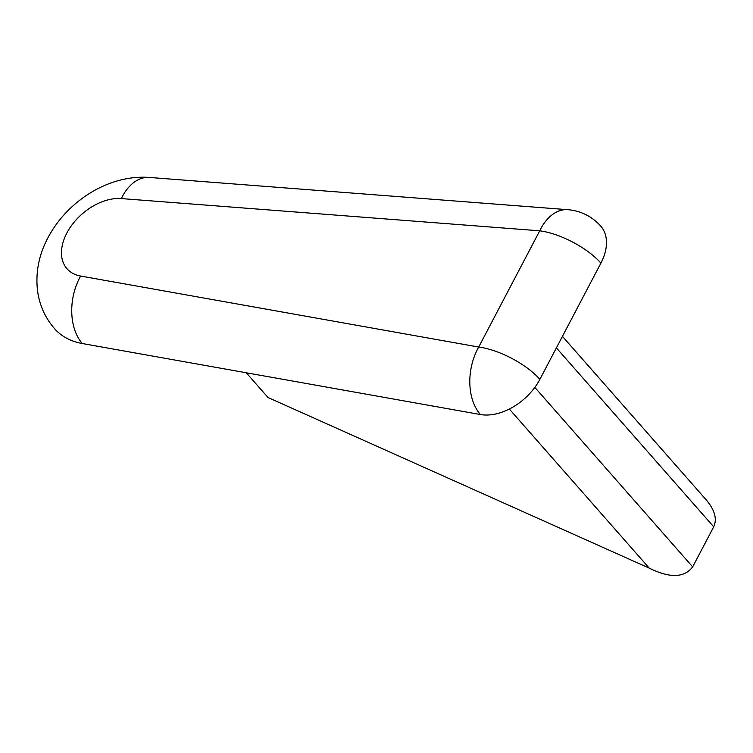 <?xml version="1.0" encoding="UTF-8"?>
<svg xmlns="http://www.w3.org/2000/svg" width="753" height="753" viewBox="0 0 753 753"><rect width="100%" height="100%" fill="white"/><g stroke="black" fill="none" stroke-linecap="round" stroke-linejoin="round"><path stroke-width="1.13" d="M121.308 198.576A47.317 31.165 -41.3 0 0 66.866 233.006A47.317 31.165 -41.3 0 0 80.637 276.05L478.71 347.048L539.732 230.813L121.308 198.576A48.907 30.967 -85.6 0 1 149.358 177.444C137.451 176.588 125.516 178.122 113.581 182.066C103.509 185.398 93.946 190.198 84.901 196.448C69.521 207.169 57.397 220.573 48.521 236.658C38.874 254.401 35.25 272.718 37.65 291.609C39.758 305.784 45.396 318.142 54.564 328.685A96.224 63.384 -41.3 0 0 82.303 343.528L480.376 414.526A48.907 32.219 -41.3 0 0 539.873 379.352L600.894 263.117A48.907 32.219 -41.3 0 0 600.762 226.154A48.907 48.907 0 0 0 567.79 209.682A48.907 30.967 -85.6 0 0 539.732 230.813A48.907 18.514 27.7 0 1 600.894 263.117M539.873 379.352A48.907 18.514 27.7 0 0 478.71 347.048A48.907 32.577 100.1 0 0 480.376 414.526M246.269 372.773L268.03 397.518L649.237 568.129L509.339 409.03M562.444 336.365L706.446 500.143C714.813 510.139 717.242 519.024 713.712 526.808L692.666 566.887C684.298 577.899 669.822 578.313 649.237 568.129M80.637 276.05A48.907 32.577 100.1 0 0 82.303 343.528M556.392 347.886L713.712 526.808M692.666 566.887L534.837 387.39M149.358 177.444L567.79 209.682"/></g></svg>
